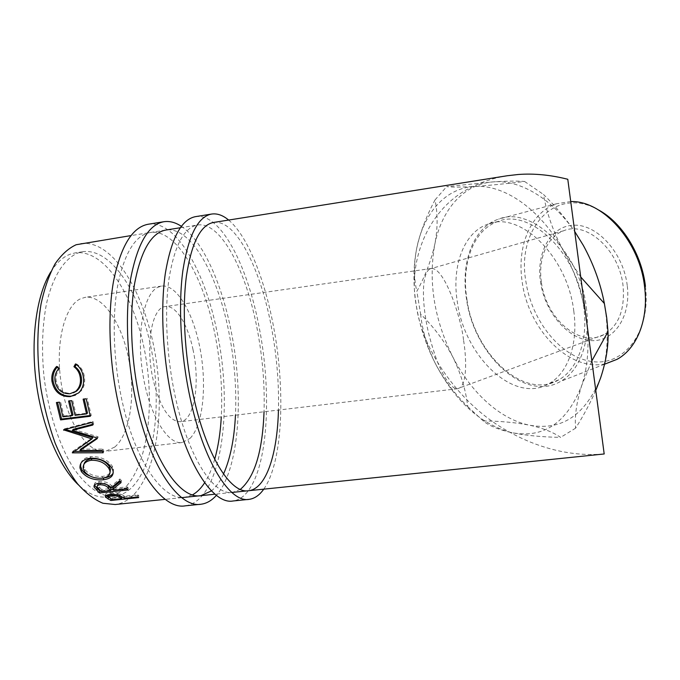<?xml version="1.0" encoding="UTF-8"?>
<svg xmlns="http://www.w3.org/2000/svg" width="680" height="680" viewBox="0 0 680 680"><rect width="100%" height="100%" fill="white"/><g stroke="black" fill="none" stroke-linecap="round" stroke-linejoin="round"><path stroke-width="0.51" stroke-dasharray="3.4 2.55" d="M181.347 226.304C202.555 240.329 221.433 282.582 230.911 329.894C244.23 394.213 239.657 469.098 216.401 495.329M148.087 224.264C175.958 219.742 205.029 271.422 217.022 331.789C233.605 408.493 221.561 500.913 185.317 505.827M192.465 494.862L185.062 497.292C164.016 501.313 135.915 463.173 122.485 402.696C113.526 363.12 111.8 318.537 117.581 286.118C124.295 253.232 135.124 235.374 150.059 232.551C176.06 228.293 203.43 276.548 214.769 333.48C220.507 361.845 222.683 389.631 221.298 416.857M150.059 232.551L165.75 230.061C190.85 225.939 217.515 274.465 228.744 331.576C234.43 360.026 236.666 387.889 235.458 415.174M214.693 459.315C212.041 468.631 208.683 476.442 204.637 482.758M223.507 474.037C220.099 481.448 216.078 487.067 211.446 490.892M228.633 220.056C247.265 235.552 264.095 277.5 273.062 324.139C285.676 387.957 283.169 461.737 263.764 489.158M195.534 216.639C220.49 212.594 247.291 265.132 258.927 326.069C271.694 389.683 268.651 463.318 248.276 490.756C243.839 496.748 238.791 500.148 233.121 500.973M240.338 489.379L232.773 492.363C213.962 496.179 188.139 457.368 175.168 396.142C166.523 356.082 164.322 311.058 169.04 278.46C174.59 245.403 184.059 227.588 197.429 225.02C220.702 221.204 245.93 270.266 256.938 327.734C262.505 356.371 264.868 384.378 264.036 411.774M213.596 222.445C235.9 219.071 260.296 268.302 271.159 325.797C276.658 354.526 279.089 382.611 278.451 410.057M580.729 276.964L563.618 251.175C540.277 208.658 503.514 184.025 474.138 186.481C461.057 187.255 451.911 187.297 446.7 186.609L493.476 181.866C506.855 180.99 517.233 180.863 524.594 181.475C504.637 183.906 487.815 185.572 474.138 186.481L472.71 186.592C443.708 189.15 422.951 215.024 416.483 249.441C413.151 267.249 413.117 286.11 416.381 306.008C419.73 325.899 425.944 344.862 435.03 362.916C443.419 378.938 454.333 393.507 467.781 406.64C465.732 389.606 460.708 372.988 452.71 356.787C444.371 341.054 433.67 326.825 420.614 314.109L416.857 291.295C425.229 276.08 431.205 260.482 434.767 244.494C437.784 228.888 437.877 214.03 435.038 199.911C426.046 216.742 419.857 233.257 416.483 249.441C413.712 265.175 413.839 279.131 416.857 291.295M420.614 314.109C422.254 330.216 427.057 346.486 435.03 362.916C454.24 399.984 479.145 423.079 509.754 432.2C524.688 440.538 540.515 446.649 557.226 450.551C572.849 454.138 588.498 455.277 604.188 453.96M645.439 286.356C651.066 332.146 623.891 366.358 592.212 361.548C560.558 357.416 531.352 320.425 525.81 280.908C516.604 229.398 554.829 184.994 598.553 209.975M570.733 201.56L556.792 203.711C530.553 212.118 516.749 246.449 522.155 281.588C528.062 329.298 569.662 372.87 606.169 363.579M466.913 299.302C473.866 353.099 523.506 400.868 558.756 379.856C577.422 369.673 588.37 340.484 583.806 307.581C577.677 252.9 529.831 208.037 498.16 221.408C473.433 229.508 461.074 263.823 466.913 299.302M586.33 307.385C590.979 341.037 579.777 370.863 560.711 381.327C524.518 402.976 473.629 354.008 466.514 298.945C460.53 262.599 473.221 227.383 498.652 219.113C531.088 205.496 580.091 251.396 586.33 307.385M627.24 285.532C623.433 252.96 597.346 224.298 574.149 225.19C550.876 225.59 536.154 252.323 540.456 281.571C544.459 310.837 566.372 338.019 589.415 340.45C612.501 343.349 631.388 318.113 627.24 285.532M541.399 282.115C537.923 258.91 546.992 236.649 563.686 230.75C586.406 220.822 619.404 249.942 623.067 285.88C625.022 309.689 618.647 325.941 603.925 334.645C579.496 348.211 545.453 317.815 541.399 282.115M114.818 447.015C130.22 433.916 135.728 394.885 128.758 359.227C121.932 323.527 103.054 294.772 85.153 297.347L80.682 298.724C64.311 305.702 54.715 344.539 61.429 384.668C67.974 424.839 88.655 454.113 105.51 451.316L114.818 447.015M190.094 438.328C203.065 425.332 206.975 385.925 200.26 349.69C193.656 313.421 176.851 283.883 161.492 286.084L157.667 287.376C143.718 294.066 136.221 333.243 142.834 374.094C149.303 414.995 167.731 445.06 182.172 442.519L190.094 438.328M193.035 349.784C187.858 324.428 175.822 304.725 165.266 306.587C152.082 307.181 145.087 344.955 153.127 379.721C160.225 407.635 169.345 421.634 180.489 421.719C194.522 420.359 200.337 382.619 193.035 349.784M463.496 339.864C461.737 320.458 444.89 267.189 431.264 268.49L429.82 268.94C420.852 274.669 423.155 303.798 425.774 318.707C427.295 329.69 430.916 343.366 436.628 359.737C442.467 375.453 451.341 389.445 457.631 388.722L460.096 387.71C467.585 381.335 466.114 355.376 463.496 339.864M573.775 311.032C578.433 344.148 567.621 373.464 549.075 383.622C514.046 404.591 464.5 356.363 457.385 302.277C451.452 266.602 463.615 232.144 488.189 224.069C519.656 210.706 567.486 255.995 573.775 311.032M105.927 495.601C94.8 492.405 83.308 482.698 72.726 466.854C58.922 444.388 48.255 411.425 43.987 376.584C41.438 349.953 42.262 325.695 46.478 303.781C52.776 276.284 64.464 258.493 78.055 252.943L82.73 251.71C111.409 247.75 140.335 293.522 151.138 348.253C162.129 402.993 155.176 464.202 131.716 487.577C126.684 492.456 121.125 495.304 115.047 496.119L108.775 496.111M50.855 271.813C56.635 262.65 63.155 256.76 70.414 254.142L75.157 252.9C104.235 248.871 133.476 294.525 144.321 349.171C155.346 403.826 148.172 464.984 124.338 488.359C119.23 493.238 113.594 496.094 107.423 496.918C98.081 498.108 88.434 494.113 78.48 484.942M80.716 243.576C111.478 239.369 142.231 288.252 153.765 346.315C165.487 404.404 158.346 469.583 133.416 495.031C127.95 500.454 121.881 503.616 115.209 504.517M605.821 313.446C608.736 337.518 607.01 358.972 600.644 377.825C585.352 415.37 561.527 431.128 529.167 425.119C515.423 422.467 500.098 421.073 483.191 420.928C488.844 425.612 498.168 429.479 511.173 432.531C524.824 435.387 541.306 437.002 560.635 437.393C552.874 432.038 542.385 427.941 529.167 425.119C499.443 419.016 470.552 391.841 452.71 356.787C434.163 319.209 428.179 281.775 434.767 244.494C441.66 209.797 463.462 183.829 493.476 181.866C523.149 179.282 560.031 203.43 583.253 245.284C595.06 266.577 602.582 289.298 605.821 313.446M595.774 390.447C590.283 402.993 583.567 415.565 575.637 428.145C574.49 416.423 576.529 402.161 581.757 385.365C587.953 366.358 589.526 344.666 586.475 320.297C583.1 295.834 575.484 272.791 563.618 251.175C553.367 232.109 546.66 213.206 543.49 194.463C555.067 205.785 565.471 218.127 574.702 231.472M507.28 175.746C494.606 177.803 483.081 181.416 472.71 186.592C428.545 207.06 407.286 260.304 416.381 306.008C422.569 351.704 460.998 406.334 509.754 432.2L511.173 432.531C543.286 438.906 566.806 423.19 581.757 385.365L591.846 360.868M524.594 181.475L543.49 194.463M435.038 199.911L446.7 186.609M483.191 420.928L467.781 406.64M575.637 428.145L560.635 437.393M58.65 368.73L59.797 368.764C56.763 372.224 55.565 376.295 56.185 380.97C57.995 389.351 62.934 393.465 70.992 393.32L73.448 392.76M55.054 381.14L56.185 380.97M69.929 393.745L70.992 393.32M76.322 364.48L76.593 363.995C81.064 366.979 83.666 371.331 84.413 377.051C85.229 382.296 84.167 386.886 81.218 390.822L75.378 395.123M75.48 363.911L76.593 363.995M83.343 377.221L84.413 377.051M80.163 391.221L81.218 390.822M57.214 367.098L57.783 366.512L59.797 368.764M56.635 366.435L57.783 366.512M56.389 402.534L59.432 402.152M62.891 416.823L63.895 416.015L60.495 401.608M63.895 416.015L72.998 414.894M69.7 400.86L71.629 400.613M68.57 401.004L69.615 400.452M75.064 415.319L76.041 414.519L72.666 400.07M76.041 414.519L87.49 413.108M84.218 399.024L86.19 398.777M83.121 399.16L84.141 398.616M90.321 416.253L91.256 415.403L87.21 398.233M91.256 415.403L90.126 415.548M98.158 437.291L97.962 436.747L97.155 437.971L98.158 437.291L97.359 438.523M73.245 429.326L97.962 436.747M92.616 424.32L93.721 424.031L92.828 425.034M93.721 424.031L92.947 421.43L92.038 422.39M65.28 429.394L64.498 428.825L63.563 429.845M64.498 428.825L92.947 421.43M64.617 429.19L64.166 429.692M73.788 451.443L72.956 451.129L72.182 452.54M72.956 451.129L92.752 437.665M73.1 451.443L72.692 452.192M102.519 451.299L103.87 451.29L103.173 452.761M103.87 451.29L102.892 449.089L102.17 450.525M80.656 449.165L102.892 449.089M90.21 458.159L90.899 456.62C100.581 456.399 107.746 459.646 112.395 466.352L113.543 469.03L113.228 472.931M111.843 468.069L112.395 466.352M104.269 477.844L103.81 477.904C99.221 478.397 94.63 477.776 90.032 476.051M80.792 463.479C82.059 459.629 85.433 457.342 90.899 456.62M83.963 464.236L83.87 466.846L84.906 469.489C88.893 474.546 94.809 476.833 102.654 476.348C106.428 475.932 108.894 474.64 110.049 472.473M102.654 476.348L102.178 478.193M84.906 469.489L84.311 471.206M94.478 484.993C94.061 483.098 95.625 481.899 99.161 481.397C105.069 481.355 109.182 482.825 111.511 485.826L120.029 478.907L119.62 480.819M98.736 483.31L99.161 481.397M111.18 487.815L111.511 485.826M121.048 482.604L121.431 480.666L120.029 478.907M121.431 480.666L120.258 481.627M113.628 490.254L113.917 488.231L112.965 487.305M113.917 488.231L127.049 486.829L126.769 488.852M127.95 489.965L128.206 487.934L127.049 486.829M128.206 487.934L112.906 489.558M110.831 489.779L100.547 490.875M107.177 484.755C105.553 483.344 103.275 482.69 100.326 482.808L98.439 483.344M101.278 491.563L101.584 489.549L111.01 488.546M101.584 489.549L97.614 485.188M106.072 495.508L105.663 495.057C105.069 493.765 106.581 492.889 110.185 492.43C114.01 492.108 117.266 492.507 119.96 493.637L124.704 496.221L137.606 494.87L137.505 496.987M105.587 495.898L105.663 495.057M109.956 494.488L110.185 492.43M119.782 495.72L119.96 493.637M124.593 498.329L124.704 496.221M138.678 497.59L138.754 495.473L137.606 494.87M138.754 495.473L122.519 497.173M121.805 497.241L110.942 498.381L108.647 497.199M119.603 495.193C118.167 493.892 115.439 493.281 111.393 493.34C109.131 493.671 108.247 494.233 108.749 495.031L112.582 497.488L121.847 496.519L119.569 495.635M111.291 494.385L111.393 493.34M112.463 499.596L112.582 497.488M98.736 489.09L99.084 487.11M123.641 497.811L123.769 495.703M109.981 498.202L110.134 496.111M201.144 504.22L200.218 504.313M200.863 495.66L185.062 497.292M249.271 499.333L248.447 499.409M180.293 227.74L197.429 225.02M248.88 490.696L232.773 492.363M161.492 286.084L85.153 297.347M431.264 268.49L165.266 306.587M563.686 230.75L429.82 268.94M558.756 379.856L549.075 383.622M604.596 364.191L560.711 381.327M115.047 496.119L107.423 496.918M231.821 492.456L214.999 494.198M181.704 497.641L165.223 499.341M165.75 230.061L130.934 235.595M82.73 251.71L75.157 252.9M79.611 392.513L78.497 392.998M113.543 469.03L113.024 470.832M83.87 466.846L83.24 468.477M97.231 487.135L97.529 485.647M105.748 495.176L105.689 495.796M108.553 497.106L108.638 496.221M556.792 203.711L498.652 219.113M498.16 221.408L488.189 224.069M603.925 334.645L460.096 387.71M457.631 388.722L180.489 421.719M182.172 442.519L105.51 451.316"/><path stroke-width="1.02" d="M216.401 495.329C211.845 500.48 206.762 503.438 201.144 504.22C179.656 508.402 150.552 467.933 136.357 403.291C126.88 360.935 124.873 313.191 130.679 278.622C137.453 243.584 148.495 224.621 163.804 221.739C169.592 220.864 175.44 222.385 181.347 226.304M200.218 504.313L185.317 505.827C163.047 510.085 133.144 469.846 118.787 405.467C109.2 363.29 107.364 315.699 113.543 281.188C120.717 246.211 132.234 227.239 148.087 224.264L163.804 221.739M211.446 490.892L200.863 495.66C180.548 499.613 153.195 461.252 139.918 400.528C131.061 360.791 129.183 316.064 134.614 283.585C140.947 250.639 151.326 232.798 165.75 230.061L180.293 227.74M221.298 416.857C220.413 432.659 218.212 446.811 214.693 459.315M204.637 482.758C201.042 488.317 196.987 492.354 192.465 494.862M235.458 415.174C234.285 439.093 230.299 458.719 223.507 474.037M263.764 489.158C259.539 495.142 254.711 498.534 249.271 499.333C230.18 503.302 203.541 462.111 189.847 396.661C180.719 353.778 178.185 305.558 182.844 270.793C188.369 235.577 197.931 216.665 211.556 214.064C217.158 213.231 222.853 215.228 228.633 220.056M248.447 499.409L233.121 500.973C213.222 505.01 185.75 464.066 171.887 398.888C162.639 356.184 160.284 308.116 165.333 273.42C171.275 238.263 181.339 219.334 195.534 216.639L211.556 214.064M278.451 410.057C277.372 453.628 266.517 488.401 248.88 490.696C230.834 494.445 205.802 455.404 192.993 393.924C184.45 353.694 182.087 308.524 186.439 275.868C191.59 242.76 200.591 224.961 213.418 222.479L213.596 222.445M264.036 411.774C262.548 451.384 254.651 477.25 240.338 489.379M606.169 363.579L617.1 359.303C636.786 348.712 648.745 319.642 644.64 287.283C639.939 241.468 602.812 200.405 570.733 201.56M108.775 496.111L105.927 495.601M78.48 484.942C59.134 466.812 41.93 426.488 36.176 382.058C30.43 337.628 36.788 294.278 50.855 271.813M56.635 366.435L58.65 368.73C55.616 372.249 54.417 376.388 55.054 381.14C56.891 389.683 61.846 393.881 69.929 393.745L75.565 391.476C79.475 387.957 81.047 383.35 80.266 377.638C79.603 372.963 77.495 369.317 73.933 366.699L75.48 363.911C79.959 366.962 82.578 371.399 83.343 377.221C84.167 382.559 83.113 387.226 80.163 391.221L78.497 392.998L70.261 396.627C60.35 396.874 54.255 391.782 51.986 381.361C51.221 375.538 52.768 370.558 56.635 366.435M60.597 419.9L56.389 402.534L59.432 402.152L62.891 416.823L72.012 415.692L68.57 401.004L71.629 400.613L75.064 415.319L86.53 413.907L83.121 399.16L86.19 398.777L90.321 416.253L60.597 419.9L61.583 419.041L57.545 402.39M79.883 450.56L97.359 438.523L97.155 437.971L80.656 449.165L79.883 450.56L102.17 450.525L103.173 452.761L72.326 452.863L91.936 438.897L63.563 429.845L92.038 422.39L92.828 425.034L72.335 430.38L97.155 437.971M81.404 471.631L79.985 468.027C79.671 462.629 83.079 459.34 90.21 458.159C99.934 457.963 107.142 461.261 111.843 468.069L113.024 470.832C113.806 475.813 110.576 478.796 103.352 479.774C93.755 480.479 86.445 477.76 81.404 471.631L81.999 469.914L80.631 466.412L80.792 463.479M112.659 489.311L113.628 490.254L126.769 488.852L127.95 489.965L99.611 492.975L94.189 487.212C93.491 485.154 95.004 483.846 98.736 483.31C104.652 483.267 108.8 484.772 111.18 487.815L119.62 480.819L121.048 482.604L112.659 489.311L112.965 487.305L120.258 481.627M110.848 500.497L105.468 497.139C104.847 495.831 106.343 494.946 109.956 494.488C113.781 494.164 117.062 494.572 119.782 495.72L124.593 498.329L137.505 496.987L138.678 497.59L110.848 500.497L110.925 498.763M567.783 179.273L604.188 453.968L567.783 179.273C550.435 174.887 533.868 173.298 518.067 174.505L507.28 175.746L213.418 222.479M165.223 499.341L115.209 504.517L102.952 503.26C94.444 499.74 85.986 493.263 77.571 483.837C69.368 472.762 61.905 459.212 55.165 443.19C49.045 426.028 44.268 407.651 40.817 388.059C36.771 357.723 36.848 329.664 41.063 303.883C44.532 288.091 49.206 274.754 55.072 263.865C61.48 254.609 68.51 248.234 76.177 244.732L130.934 235.595M574.702 231.472L583.253 245.284C593.479 263.976 600.525 283.381 604.375 303.51L606.704 317.679L608.005 331.695C608.6 345.721 606.152 361.097 600.644 377.825L595.774 390.447M604.375 303.51L580.729 276.964M591.846 360.868L608.005 331.695M73.448 392.76L76.678 391.034C80.554 387.575 82.11 383.052 81.345 377.476C80.699 372.878 78.599 369.3 75.055 366.732L76.322 364.48M80.266 377.638L81.345 377.476M73.933 366.699L75.055 366.732M75.378 395.123L71.315 396.151C61.429 396.414 55.369 391.425 53.125 381.191C52.419 375.76 53.779 371.059 57.214 367.098M70.261 396.627L71.315 396.151M51.986 381.361L53.125 381.191M72.012 415.692L72.998 414.894L69.7 400.86M86.53 413.907L87.49 413.108L84.218 399.024M90.126 415.548L61.583 419.041M92.616 424.32L73.245 429.326L72.335 430.38M64.166 429.692L63.682 430.219M65.28 429.394L92.752 437.665L91.936 438.897M72.692 452.192L72.326 452.863M102.519 451.299L73.788 451.443M113.228 472.931C111.792 475.651 108.808 477.292 104.269 477.844M103.352 479.774L103.802 477.946M90.032 476.051C86.343 474.563 83.666 472.515 81.999 469.914M110.049 472.473L110.415 469.03L109.446 466.76C105.715 461.227 99.875 458.533 91.928 458.694C87.49 459.298 84.838 461.15 83.963 464.236M109.446 466.76L108.894 468.477C105.094 462.859 99.221 460.113 91.256 460.258C85.425 461.269 82.756 464.015 83.24 468.477L84.311 471.206C88.358 476.34 94.316 478.669 102.178 478.193C107.984 477.36 110.559 474.904 109.888 470.815L108.894 468.477M91.928 458.694L91.256 460.258M100.547 490.875L99.9 490.943L97.215 488.452L94.478 484.993M94.189 487.212L94.579 485.265M112.906 489.558L110.831 489.779M99.611 492.975L99.9 490.943M110.721 490.56L108.307 488.129C106.862 485.979 104.066 484.848 99.917 484.738C97.699 485.095 96.806 485.894 97.231 487.135L101.278 491.563L110.721 490.56L111.01 488.546L107.177 484.755M98.439 483.344L97.529 485.647M99.917 484.738L100.24 483.216M108.647 497.199L106.072 495.508M105.468 497.139L105.587 495.898M122.519 497.173L121.805 497.241M111.189 495.414C108.927 495.737 108.052 496.306 108.553 497.106L112.463 499.596L121.737 498.627L119.45 497.292C117.989 495.983 115.234 495.354 111.189 495.414L111.291 494.385M119.45 497.292L119.569 495.635M121.737 498.627L121.831 496.783M598.553 209.975C621.996 222.496 641.861 254.235 645.439 286.356M96.883 490.442L97.215 488.452M108.307 488.129L108.647 486.149M108.171 499.112L108.307 497.012M617.1 359.303L604.596 364.191M604.188 453.968L231.821 492.456M214.999 494.198L181.704 497.641M76.678 391.034L75.565 391.476M79.985 468.027L80.631 466.412M110.415 469.03L109.888 470.815M105.689 495.796L105.553 497.25M108.638 496.221L108.749 495.031"/></g></svg>
